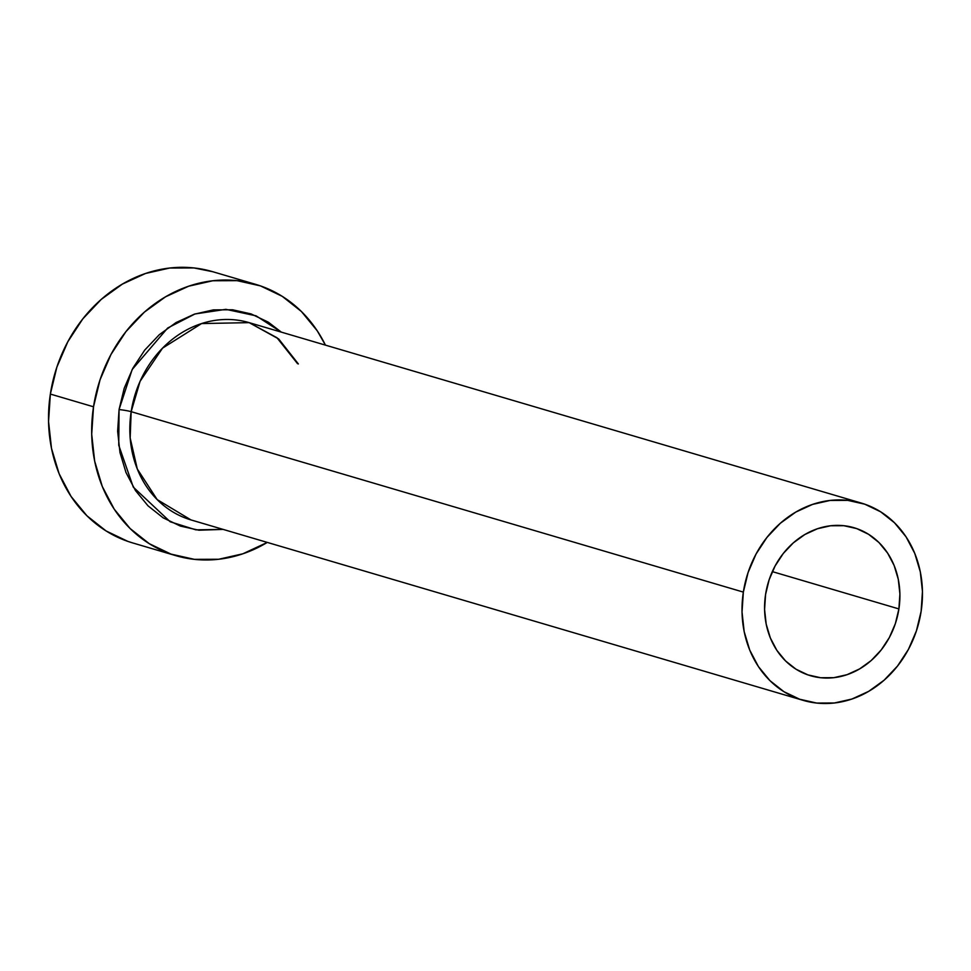 <?xml version="1.0" encoding="UTF-8"?>
<svg xmlns="http://www.w3.org/2000/svg" width="971" height="971" viewBox="0 0 971 971"><rect width="100%" height="100%" fill="white"/><g stroke="black" fill="none" stroke-linecap="round" stroke-linejoin="round"><path stroke-width="1.46" d="M898.903 608.926A77.122 66.793 -73.6 0 1 810.433 675.695A77.122 66.793 -73.6 0 1 765.573 594.507L769.117 579.821L775.101 565.972L783.269 553.494L793.319 542.874L804.874 534.511L817.473 528.734L830.642 525.76L843.872 525.712L856.653 528.576L868.499 534.256L878.949 542.522L887.603 553.069L894.133 565.486L898.284 579.299L899.899 593.961L898.903 608.926L895.359 623.625L889.387 637.474L881.207 649.939L871.157 660.571L859.602 668.922L847.003 674.699L833.834 677.673L820.604 677.734L807.823 674.857L795.977 669.189L785.527 660.911L776.873 650.364L770.343 637.947L766.192 624.147L764.578 609.472L765.573 594.507A77.122 66.793 -73.6 0 1 854.043 527.739A77.122 66.793 -73.6 0 1 898.903 608.926L772.321 571.616L898.903 608.926M298.364 363.955L278.677 338.952L249.134 322.639A102.829 89.053 106.4 0 0 131.17 411.668A8.994 0.692 8.7 0 0 119.069 409.544L117.637 431.245L119.979 452.522L125.999 472.537L135.467 490.549L148.017 505.83L163.164 517.834L180.339 526.064L198.885 530.215L223.184 529.401L195.851 529.838L170.18 521.767L133.294 487.126L118.741 445.216L119.069 409.544A8.994 0.692 -171.3 0 1 131.17 411.668L130.163 437.945L137.287 468.969L157.181 499.604L190.984 519.922L803.163 700.358A102.829 89.053 -73.6 0 1 743.349 592.104A102.829 89.053 -73.6 0 1 861.313 503.075A102.829 89.053 -73.6 0 1 921.127 611.329A102.829 89.053 -73.6 0 1 803.163 700.358M297.575 363.712L276.953 337.726L249.134 322.639L201.604 323.561L162.533 348.152L140.091 381.3L131.17 411.668L743.349 592.104L131.17 411.668A102.829 89.053 106.4 0 0 190.984 519.922M255.725 284.382L212.564 271.662A141.402 122.455 106.4 0 0 50.358 394.068L93.519 406.788A141.402 122.455 -73.6 0 1 255.725 284.382A141.402 122.455 -73.6 0 1 325.431 345.13M212.916 271.759L193.909 267.935L169.658 268.032L145.516 273.482L122.419 284.078L101.239 299.396L82.802 318.876L67.824 341.743L56.864 367.135L50.358 394.068A141.402 122.455 106.4 0 0 132.614 542.91L175.763 555.63A141.402 122.455 -73.6 0 1 93.519 406.788L50.358 394.068L48.55 421.499L51.499 448.396L59.11 473.714L71.077 496.472L86.953 515.807L106.118 530.967L127.832 541.381L133.015 543.032M325.443 345.13L317.25 330.82L301.386 311.485L282.221 296.325L260.507 285.911L237.07 280.655L212.819 280.753L188.665 286.202L165.568 296.798L144.4 312.116L125.963 331.596L110.985 354.464L100.025 379.855L93.519 406.788L91.699 434.219L94.66 461.116L102.271 486.435L114.238 509.192L130.114 528.527L149.267 543.687L170.981 554.101L194.418 559.357L218.681 559.26L242.823 553.81L267.292 542.413A141.402 122.455 -73.6 0 1 175.763 555.63M119.069 409.544L124.215 388.242L132.881 368.167L144.74 350.082L159.317 334.679L176.054 322.554L194.334 314.179L213.426 309.87L232.615 309.785L251.149 313.949L268.324 322.178L281.323 332.131L256.101 315.842L225.879 309.336L194.953 313.973L167.667 328.028L132.165 369.526L119.069 409.544M743.349 592.104L742.026 612.058L744.174 631.623L749.709 650.036L758.412 666.579L769.954 680.647L783.888 691.668L799.691 699.241L816.732 703.065L834.368 702.992L851.931 699.035L868.729 691.328L884.132 680.186L897.532 666.021L908.431 649.393L916.393 630.919L921.127 611.329L922.45 591.375L920.302 571.822L914.767 553.409L906.064 536.854L894.522 522.799L880.588 511.766L864.797 504.192L847.744 500.368L830.108 500.441L812.545 504.41L795.747 512.105L780.344 523.26L766.944 537.424L756.045 554.053L748.083 572.514L743.349 592.104M249.134 322.639L861.313 503.075"/></g></svg>
